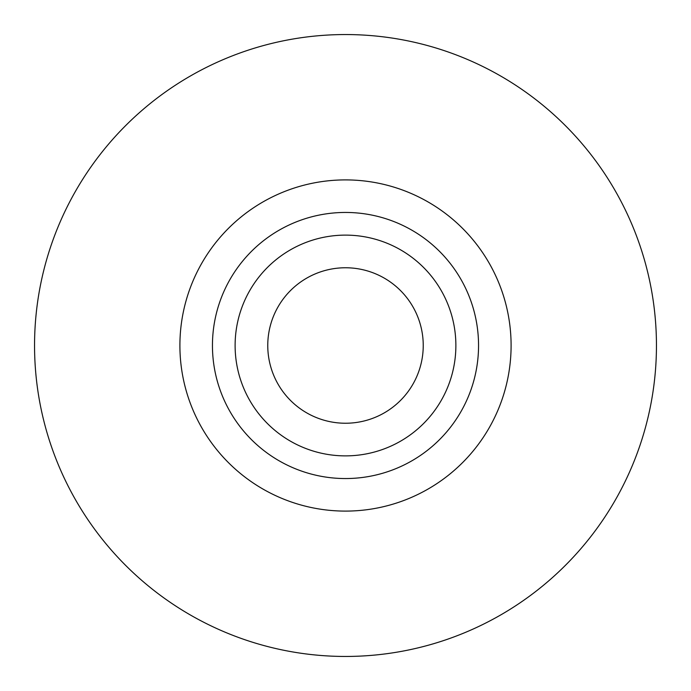 <?xml version="1.0" encoding="UTF-8"?>
<svg xmlns="http://www.w3.org/2000/svg" width="691" height="691" viewBox="0 0 691 691"><rect width="100%" height="100%" fill="white"/><g stroke="black" fill="none" stroke-linecap="round" stroke-linejoin="round"><path stroke-width="1.04" d="M267.762 345.5A77.737 77.737 0 0 1 345.5 267.762A77.737 77.737 0 0 1 423.238 345.5A77.737 77.737 0 0 1 345.5 423.238A77.737 77.737 0 0 1 267.762 345.5M345.5 34.55A310.95 310.95 0 0 1 614.791 500.975A310.95 310.95 0 0 1 76.209 500.975A310.95 310.95 0 0 1 345.5 34.55M235.113 345.5A110.387 110.387 0 0 0 400.694 441.091A110.387 110.387 0 0 0 400.694 249.909A110.387 110.387 0 0 0 235.113 345.5M212.448 345.5A133.052 133.052 0 0 1 412.026 230.276A133.052 133.052 0 0 1 412.026 460.724A133.052 133.052 0 0 1 212.448 345.5M179.902 345.5A165.598 165.598 0 0 0 345.5 511.098A165.598 165.598 0 0 0 511.098 345.5A165.598 165.598 0 0 0 345.5 179.902A165.598 165.598 0 0 0 179.902 345.5"/></g></svg>
